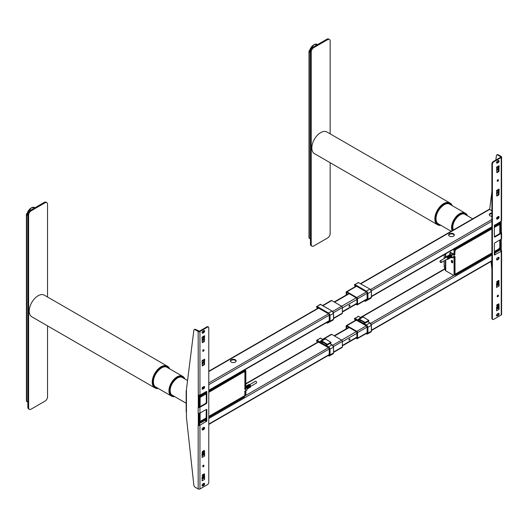 <?xml version="1.0" encoding="UTF-8"?>
<svg xmlns="http://www.w3.org/2000/svg" width="528" height="528" viewBox="0 0 528 528"><rect width="100%" height="100%" fill="white"/><g stroke="black" fill="none" stroke-linecap="round" stroke-linejoin="round"><path stroke-width="0.79" d="M450.813 257.545A1.485 0.858 -120 0 0 451.249 256.595A1.485 0.858 -120 0 0 450.49 255.196L450.153 255.367A1.518 0.878 -120 0 1 450.628 257.717A1.518 0.878 -120 0 1 450.245 257.776M449.526 258.298A1.518 0.878 60 0 0 449.737 258.232A1.518 0.878 60 0 0 449.262 255.889L448.892 256.1A1.518 0.878 -120 0 1 449.368 258.443A1.518 0.878 -120 0 1 449.15 258.509M448.265 259.03A1.518 0.878 60 0 0 448.47 258.964A1.518 0.878 60 0 0 447.995 256.615L447.652 256.839A1.485 0.858 60 0 1 448.417 258.463M447.863 259.241A1.518 0.878 -120 0 0 448.107 259.175A1.518 0.878 -120 0 0 447.632 256.826M445.942 257.446A1.518 0.878 60 0 1 446.259 256.733A1.518 0.878 60 0 1 447.018 256.806A1.518 0.878 60 0 1 448.008 258.146A1.518 0.878 60 0 1 447.777 259.36A1.518 0.878 60 0 1 447.018 259.288A1.518 0.878 60 0 1 447.005 259.281M448.351 258.872A1.518 0.878 -120 0 0 448.734 258.806A1.518 0.878 -120 0 0 449.011 258.423L449.381 258.205A1.518 0.878 60 0 1 449.104 258.595A1.518 0.878 60 0 1 448.899 258.667M449.783 258.146A1.518 0.878 -120 0 0 450.001 258.08A1.518 0.878 -120 0 0 450.278 257.69L450.641 257.479A1.518 0.878 60 0 1 450.364 257.869A1.518 0.878 60 0 1 450.16 257.935M450.523 255.156A1.518 0.878 60 0 1 450.998 257.506L451.513 257.202A1.518 0.878 -120 0 0 451.75 255.988A1.518 0.878 -120 0 0 450.754 254.648A1.518 0.878 -120 0 0 449.995 254.575L449.48 254.872A1.518 0.878 60 0 1 449.955 254.833L449.585 255.044A1.518 0.878 -120 0 0 449.11 255.083A1.518 0.878 -120 0 0 448.866 255.387M448.688 255.38A1.518 0.878 60 0 1 448.846 255.242A1.518 0.878 60 0 1 449.605 255.314A1.518 0.878 60 0 1 450.641 256.819L450.278 257.037A1.518 0.878 -120 0 0 449.242 255.526A1.518 0.878 -120 0 0 448.483 255.453A1.518 0.878 -120 0 0 448.232 255.75M447.427 256.113A1.518 0.878 60 0 1 447.586 255.968A1.518 0.878 60 0 1 448.345 256.04A1.518 0.878 60 0 1 449.381 257.552L449.011 257.763A1.518 0.878 -120 0 0 447.975 256.252A1.518 0.878 -120 0 0 447.216 256.179A1.518 0.878 -120 0 0 447.051 256.331M450.49 255.196L450.49 255.598A1.016 0.587 60 0 1 450.925 256.74M450.041 256.403A1.518 0.878 -120 0 0 450.523 256.964A1.551 0.898 60 0 1 449.684 255.367A1.518 0.878 -120 0 0 449.955 256.252L450.298 256.007L449.975 256.271M449.368 257.624A1.518 0.878 60 0 1 448.569 256.285L448.206 256.496M448.424 258.179L448.688 257.948A1.518 0.878 60 0 1 447.929 256.595M448.054 255.75A1.518 0.878 60 0 1 448.219 255.605A1.518 0.878 60 0 1 448.688 255.559L448.325 255.77A1.518 0.878 -120 0 0 447.85 255.816A1.518 0.878 -120 0 0 447.605 256.113M446.794 256.476A1.518 0.878 60 0 1 446.952 256.331A1.518 0.878 60 0 1 447.427 256.285L447.064 256.496A1.518 0.878 -120 0 0 446.589 256.542A1.518 0.878 -120 0 0 446.404 256.72M452.714 257.473L453.156 257.73L453.13 257.261L451.915 257.882L451.13 257.426L451.895 257.869L451.895 255.169L449.552 253.816L450.681 252.872L453.156 254.305L453.156 253.849L450.404 252.259L450.173 253.295L450.179 252.358M440.682 262.508A0.983 0.568 -120 0 0 441.17 262.561A0.983 0.568 -120 0 0 441.322 261.769A0.983 0.568 -120 0 0 440.682 260.905A0.983 0.568 -120 0 0 440.187 260.858A0.983 0.568 -120 0 0 440.035 261.644A0.983 0.568 -120 0 0 440.682 262.508M440.187 260.858L446.503 257.215A0.983 0.568 60 0 1 446.992 257.261A0.983 0.568 60 0 1 447.632 258.126A0.983 0.568 60 0 1 447.487 258.911L441.17 262.561M446.926 259.235A1.485 0.858 -120 0 0 446.992 259.274A1.485 0.858 -120 0 0 448.041 258.667A1.485 0.858 -120 0 0 446.992 256.852A1.485 0.858 -120 0 0 445.949 257.532M449.856 254.654A1.551 0.898 60 0 1 450.78 254.608A1.551 0.898 60 0 1 451.836 256.126A1.551 0.898 60 0 1 451.374 257.288M451.915 255.123L453.13 254.344L450.661 252.919L449.579 253.777L451.915 255.123M454.819 252.886L454.898 254.39M453.658 253.585L451.942 255.169L451.942 257.869L453.156 257.242L453.202 257.73L453.658 257.466M448.787 258.199A1.016 0.587 60 0 1 448.404 258.172M448.919 258.634A1.485 0.858 -120 0 0 449.328 258.199M447.407 256.344L447.407 256.337A1.485 0.858 -120 0 0 446.827 256.476M449.856 256.72A1.016 0.587 60 0 1 449.585 256.252M449.5 255.71A1.016 0.587 60 0 1 449.665 255.347M449.935 254.885L449.935 254.879A1.485 0.858 -120 0 0 449.354 255.017M450.173 255.387L450.173 255.38A1.485 0.858 60 0 1 450.945 257.004M449.546 258.271A1.485 0.858 -120 0 0 449.981 257.327A1.485 0.858 -120 0 0 449.229 255.928L449.229 256.324A1.016 0.587 60 0 1 449.658 257.479M449.143 256.364L449.176 255.908L448.912 256.113M448.351 257.981A0.983 0.568 -120 0 0 447.916 257.077L447.962 257.057A1.016 0.587 60 0 1 448.397 258.199M499.778 224.928L499.778 233.607L499.778 224.928A0.713 0.409 120 0 0 499.277 224.638L499.198 224.459M461.525 246.14L465.175 244.035M474.784 238.491L478.434 236.379M488.044 230.835L491.693 228.73M491.891 228.908L455.822 249.513M499.778 247.823L499.778 240.022L499.778 247.823A0.713 0.409 120 0 1 499.277 248.701L494.366 251.533L499.277 248.701M455.77 273.821L491.891 252.965L455.77 273.821M454.819 273.26L455.011 273.233A1.247 0.719 120 0 0 455.895 273.742M454.76 256.641L454.126 257.004L455.011 256.496L455.011 273.233M454.76 257.044L454.76 256.7M455.895 249.685A1.247 0.719 120 0 0 455.011 251.216L454.76 253.763M453.493 256.641L454.001 256.931L454.001 254.892L454.76 254.311L454.311 254.047M454.001 256.931L454.252 254.892L455.011 254.456M454.001 254.892L453.493 254.602M452.674 262.489A0.752 0.436 -120 0 1 452.588 262.482L452.588 261.109M500.115 222.367A1.069 0.62 60 0 1 500.729 223.582L499.97 224.017A1.069 0.62 -120 0 0 499.382 222.829M499.402 249.038A1.069 0.62 -120 0 0 499.752 249.005A1.069 0.62 -120 0 0 499.97 248.516L500.729 248.081L500.729 239.474M500.353 221.734L501.237 221.219L501.349 232.412L500.729 233.059L500.729 221.932M499.97 248.516L499.97 239.917M499.97 233.495L499.97 224.017M500.729 250.1L500.729 248.081A1.069 0.62 60 0 1 500.504 248.569L499.752 249.005M465.3 268.376A5.392 3.115 180 0 1 465.63 268.343A21.239 12.263 -60 0 1 461.069 270.976A5.392 3.115 180 0 1 461.129 270.785M478.559 260.72A5.392 3.115 180 0 1 478.889 260.687A21.239 12.263 -60 0 1 474.329 263.32A5.392 3.115 180 0 1 474.388 263.129M491.891 253.229A21.239 12.263 -60 0 1 487.588 255.664A5.392 3.115 180 0 1 487.648 255.473M454.819 274.25A1.069 0.62 0 0 0 455.704 274.072L461.069 270.976M455.704 274.072L455.704 274.949A1.069 0.62 180 0 1 454.252 274.982M494.366 251.75L499.085 249.025A1.069 0.62 180 0 1 499.085 249.902L499.085 249.025A1.069 0.62 0 0 0 499.402 248.609M455.704 274.949L491.891 254.054M494.366 252.628L499.085 249.902L499.085 249.025L499.085 249.902M478.889 260.687L487.588 255.664M465.63 268.343L474.329 263.32M454.403 248.794A1.069 0.62 0 0 0 455.704 248.701L455.704 249.579L461.069 246.477A21.239 12.263 -60 0 1 465.63 243.844L474.329 238.828A21.239 12.263 -60 0 1 478.889 236.188L487.588 231.172A21.239 12.263 -60 0 1 491.891 228.644M455.704 249.579A1.069 0.62 180 0 1 454.654 249.731M499.25 222.902A1.069 0.62 0 0 1 499.085 223.654L499.085 224.532L499.085 223.654A1.069 0.62 180 0 1 499.085 224.532L499.085 223.654L494.366 226.38M491.891 227.812L455.704 248.701M499.085 224.532L494.366 227.258M454.318 256.489L454.819 257.36L454.067 257.803L454.067 274.732L454.819 274.289A1.069 0.62 60 0 1 454.601 274.784L453.842 275.22A1.069 0.62 -120 0 0 454.067 274.732M454.621 256.78A0.713 0.409 -120 0 1 454.819 257.36L454.819 274.289M445.731 259.928L445.731 270.791L453.308 275.167A1.069 0.62 -120 0 0 453.842 275.22M445.731 270.791A1.247 0.719 180 0 1 445.394 270.435L444.2 266.455A1.247 0.719 180 0 1 444.167 266.303A1.247 0.719 180 0 1 444.2 266.158M454.001 249.031L454.067 249.064A1.069 0.62 60 0 1 454.819 250.378L454.819 253.513L454.067 253.948A0.713 0.409 60 0 1 453.559 254.245L454.318 253.803M454.819 250.378L454.067 250.813A1.069 0.62 -120 0 0 453.308 249.506L453.242 249.467M454.067 250.813L454.067 253.948L453.559 254.245M451.414 260.806C451.836 260.179 452.252 260.423 452.674 261.532L452.674 262.409C452.252 263.03 451.836 262.786 451.414 261.677L452.173 261.241L452.173 260.528L452.173 261.241L451.414 261.677L451.414 260.806L451.414 261.677A0.891 0.515 -120 0 0 452.041 262.772A0.891 0.515 -120 0 0 452.674 262.409L452.674 261.532A0.891 0.515 -120 0 0 452.041 260.436A0.891 0.515 -120 0 0 451.414 260.806L452.041 260.443L451.414 260.806L451.598 260.396M453.559 256.925A0.713 0.409 60 0 1 454.067 257.803L453.776 256.799M452.588 262.02L452.503 262.073A0.891 0.515 60 0 1 452.192 261.459M450.054 203.075A12.5 7.22 120 0 0 449.929 203.003A12.5 7.22 120 0 0 440.293 206.349A12.5 7.22 120 0 0 434.841 218.929A12.5 7.22 120 0 0 437.428 224.651A12.5 7.22 120 0 0 437.554 224.723M326.938 131.993A12.5 7.22 120 0 0 317.302 135.34A12.5 7.22 120 0 0 311.843 147.919A12.5 7.22 120 0 0 314.437 153.641L437.428 224.651A12.5 7.22 120 0 1 434.841 218.929A12.5 7.22 120 0 1 440.293 206.349A12.5 7.22 120 0 1 449.929 203.003L326.938 131.993M452.027 205.55A12.144 7.009 120 0 0 442.391 205.451A12.144 7.009 120 0 0 435.593 219.08A12.144 7.009 120 0 0 440.682 225.192M440.893 225.311A12.5 7.22 -60 0 1 437.679 224.803A12.5 7.22 -60 0 1 435.092 219.08A12.5 7.22 -60 0 1 440.55 206.494A12.5 7.22 -60 0 1 450.179 203.148A12.5 7.22 -60 0 1 452.232 205.669M450.371 204.6A11.411 6.587 120 0 0 449.764 204.164A11.411 6.587 120 0 0 444.121 204.692M439.712 224.631A11.59 6.692 -60 0 1 435.989 218.849A11.411 6.587 120 0 0 438.352 223.931A11.411 6.587 120 0 0 439.025 224.235M465.386 213.266A11.339 6.547 120 0 0 465.26 213.193A11.339 6.547 120 0 0 465.247 213.187A11.339 6.547 120 0 0 456.509 216.223A11.339 6.547 120 0 0 451.559 227.634A11.339 6.547 120 0 0 452.12 230.723M467.247 215.681A10.982 6.343 120 0 0 458.548 215.411A10.982 6.343 120 0 0 452.324 227.792A10.982 6.343 120 0 0 452.72 230.38M452.285 230.63A11.339 6.547 -60 0 1 451.823 227.792A11.339 6.547 -60 0 1 456.773 216.374A11.339 6.547 -60 0 1 465.511 213.338A11.339 6.547 -60 0 1 467.432 215.787M465.511 213.338L465.26 213.193A11.339 6.547 120 0 0 456.522 216.229A11.339 6.547 120 0 0 451.572 227.641A11.339 6.547 120 0 0 452.126 230.716M465.663 214.771A10.25 5.92 120 0 0 465.095 214.355A10.25 5.92 120 0 0 460.027 214.823M452.72 227.489A10.25 5.92 120 0 0 453.189 230.109M465.287 214.553A10.25 5.92 120 0 0 464.904 214.249M247.566 388.694A1.518 0.878 -120 0 0 247.777 388.621L247.513 388.78A1.518 0.878 60 0 0 247.038 386.43L246.695 386.654A1.485 0.858 60 0 1 247.46 388.278M248.028 388.324A1.518 0.878 -120 0 0 248.411 388.258A1.518 0.878 -120 0 0 247.936 385.915A1.485 0.858 60 0 1 247.916 385.862M248.655 387.955A1.518 0.878 -120 0 0 249.044 387.895L248.78 388.047A1.518 0.878 60 0 0 248.305 385.704L247.936 385.915M249.289 387.592A1.518 0.878 -120 0 0 249.671 387.532A1.518 0.878 -120 0 0 249.196 385.183L249.566 384.971A1.518 0.878 60 0 1 250.041 387.321A1.518 0.878 60 0 1 249.836 387.387M249.658 387.38A1.518 0.878 60 0 1 249.566 387.361L249.322 387.506A1.518 0.878 -120 0 1 249.044 387.895M250.12 387.202A1.518 0.878 -120 0 0 250.371 387.13A1.518 0.878 -120 0 0 250.602 385.915A1.518 0.878 -120 0 0 249.612 384.575A1.518 0.878 -120 0 0 248.853 384.503A1.518 0.878 -120 0 0 248.589 384.846M247.731 385.196A1.518 0.878 60 0 1 247.889 385.057A1.518 0.878 60 0 1 248.648 385.13A1.518 0.878 60 0 1 249.685 386.635L249.322 386.846A1.518 0.878 -120 0 0 248.285 385.341A1.518 0.878 -120 0 0 247.526 385.268A1.518 0.878 -120 0 0 247.276 385.565M246.47 385.928A1.518 0.878 60 0 1 246.629 385.783A1.518 0.878 60 0 1 247.388 385.856A1.518 0.878 60 0 1 248.424 387.367L248.054 387.578A1.518 0.878 -120 0 0 247.018 386.067A1.518 0.878 -120 0 0 246.259 385.994A1.518 0.878 -120 0 0 246.015 386.298M247.777 388.621A1.518 0.878 -120 0 0 248.054 388.238L248.424 388.021A1.518 0.878 60 0 1 248.147 388.41A1.518 0.878 60 0 1 247.942 388.476M249.381 387.427L249.685 387.295A1.518 0.878 60 0 1 249.407 387.684A1.518 0.878 60 0 1 249.203 387.75M248.299 385.348A1.485 0.858 60 0 1 249.322 386.826L249.315 386.826A1.518 0.878 -120 0 0 249.374 386.892M248.391 387.427A1.518 0.878 60 0 1 247.612 386.1L247.249 386.311M245.843 386.291A1.518 0.878 -120 0 1 246.107 386.311L246.47 386.1A1.518 0.878 60 0 0 245.995 386.146A1.518 0.878 60 0 0 245.843 386.278M246.649 385.928A1.518 0.878 -120 0 1 246.893 385.631A1.518 0.878 -120 0 1 247.368 385.585L247.731 385.374A1.518 0.878 60 0 0 247.262 385.42A1.518 0.878 60 0 0 247.097 385.565M247.909 385.202A1.518 0.878 -120 0 1 248.153 384.899A1.518 0.878 -120 0 1 248.629 384.859L248.998 384.648A1.518 0.878 60 0 0 248.523 384.688A1.518 0.878 60 0 0 248.365 384.833M248.662 387.083L248.662 386.806A1.016 0.587 -120 0 1 248.226 385.691A1.518 0.878 60 0 0 248.998 387.037L248.629 387.248M245.843 387.823L246.959 387.281L246.959 390.007L245.692 391.301M249.856 387.361A1.485 0.858 -120 0 0 250.292 386.41A1.485 0.858 -120 0 0 249.533 385.011L249.533 385.414A1.016 0.587 60 0 1 249.968 386.569M249.698 384.628L255.46 381.302A0.983 0.568 60 0 1 255.948 381.355A0.983 0.568 60 0 1 256.588 382.219A0.983 0.568 60 0 1 256.436 383.005L250.681 386.331M249.632 386.602A0.983 0.568 -120 0 0 249.652 386.608A0.983 0.568 -120 0 1 248.939 385.348M249.625 384.582A1.485 0.858 60 0 1 249.632 384.589A1.485 0.858 60 0 1 250.681 386.417M248.642 385.612A1.485 0.858 60 0 1 248.589 385.275M246.932 387.262L245.843 386.635M246.959 387.308L245.843 387.875A1.016 0.587 -120 0 1 245.843 387.842M247.335 388.813A1.485 0.858 -120 0 0 247.764 387.869A1.485 0.858 -120 0 0 247.005 386.47L247.005 386.872A1.016 0.587 60 0 1 247.447 387.981M247.955 385.928L247.955 385.922A1.485 0.858 60 0 1 248.728 387.552M200.633 421.12L206.303 417.846L200.633 421.12A0.713 0.409 120 0 1 200.132 420.829L199.94 420.849M243.89 396.145L208.778 416.414L243.89 396.145M206.303 393.789L200.633 397.063A0.713 0.409 120 0 0 200.132 397.934L199.94 397.96M243.943 371.837L208.778 392.357M208.778 392.066L211.867 390.284M221.476 384.734L225.126 382.628M234.736 377.078L238.385 374.972M244.952 388.938L245.659 388.826L244.9 389.261L244.9 372.524A1.247 0.719 120 0 0 244.015 372.016M244.952 391.334L245.659 390.865L245.659 388.826M245.619 390.951L245.711 388.753M244.015 396.073A1.247 0.719 120 0 0 244.9 394.541L244.9 391.307M198.68 422.71A1.069 0.62 -120 0 0 198.957 422.664A1.069 0.62 -120 0 0 199.181 422.176L199.94 421.74A1.069 0.62 60 0 1 199.716 422.228L198.957 422.664M199.327 396.026A1.069 0.62 60 0 1 199.94 397.241L199.181 397.676L199.181 407.095M199.181 413.345L199.181 422.176M199.94 397.241L199.94 406.718M199.584 423.43L199.056 423.733L199.94 425.264L198.304 425.337L199.94 425.264A1.247 0.719 180 0 1 198.304 425.337L198.304 413.2A1.247 0.719 0 0 0 199.94 413.134L199.94 421.74M198.68 396.218L199.069 395.993L198.68 396.218M199.181 397.676A1.069 0.62 -120 0 0 198.68 396.561M208.778 392A21.239 12.263 -60 0 1 212.322 390.093L221.021 385.07A21.239 12.263 -60 0 1 225.581 382.437L234.28 377.414A21.239 12.263 -60 0 1 238.841 374.781L244.207 371.686L244.207 370.808A1.069 0.62 0 0 0 244.517 370.372A1.069 0.62 0 0 0 244.372 370.055M244.517 370.372L244.517 371.25A1.069 0.62 180 0 1 244.207 371.686M199.518 395.954A1.069 0.62 0 0 0 200.825 395.855L200.825 396.733A1.069 0.62 180 0 1 199.888 396.904M244.207 370.808L208.778 391.261M206.303 392.693L200.825 395.855L200.825 396.733L199.307 396.733M206.303 393.565L200.825 396.733M211.992 414.625A5.392 3.115 180 0 1 212.322 414.586A21.239 12.263 -60 0 1 208.778 416.777M225.251 406.969A5.392 3.115 180 0 1 225.581 406.936A21.239 12.263 -60 0 1 221.021 409.57A5.392 3.115 180 0 1 221.08 409.372M238.511 399.313A5.392 3.115 180 0 1 238.841 399.28A21.239 12.263 -60 0 1 234.28 401.914A5.392 3.115 180 0 1 234.34 401.722M244.517 395.743L244.517 396.62A1.069 0.62 180 0 1 244.207 397.056L244.207 396.185A1.069 0.62 0 0 0 244.517 395.743A1.069 0.62 0 0 0 244.497 395.624M199.94 421.403A1.069 0.62 0 0 0 200.825 421.225L200.825 422.103L206.303 418.942M208.778 417.509L244.207 397.056M199.307 421.225L200.825 421.225L200.825 422.103A1.069 0.62 180 0 1 199.69 422.242M200.825 421.225L206.303 418.064M238.841 399.28L244.207 396.185M225.581 406.936L234.28 401.914M212.322 414.586L221.021 409.57M244.583 388.687L245.843 387.961L245.843 371.032L245.091 371.468A1.069 0.62 -120 0 0 244.504 370.28M244.952 388.714A0.713 0.409 60 0 0 245.091 388.397L245.091 371.468M244.411 370.108L245.091 369.719A1.069 0.62 60 0 1 245.843 371.032M244.517 395.901A1.069 0.62 -120 0 0 244.867 395.868A1.069 0.62 -120 0 0 245.091 395.38L245.091 392.245L245.843 391.809A0.713 0.409 -120 0 0 245.474 391.03M245.091 395.38L245.843 394.944A1.069 0.62 60 0 1 245.626 395.432L244.867 395.868M245.843 394.944L245.843 391.809L245.091 392.245L244.583 391.367M245.342 388.252A0.713 0.409 -120 0 0 245.843 387.961L245.342 388.252M244.9 391.677A0.713 0.409 60 0 1 245.091 392.245M200.178 396.911A6.428 3.709 -60 0 1 199.94 397.577M186.43 412.256L186.397 412.243A1.069 0.62 -60 0 1 186.173 411.748L186.173 391.043A1.069 0.62 -60 0 1 186.43 390.245M167.449 366.241A12.5 7.22 120 0 0 167.323 366.161A12.5 7.22 120 0 0 157.687 369.514A12.5 7.22 120 0 0 152.229 382.094A12.5 7.22 120 0 0 154.823 387.816A12.5 7.22 120 0 0 154.948 387.889M29.238 311.084A12.5 7.22 120 0 0 31.825 316.807L154.823 387.816A12.5 7.22 120 0 1 152.229 382.094A12.5 7.22 120 0 1 157.687 369.514A12.5 7.22 120 0 1 167.323 366.161L44.332 295.152A12.5 7.22 120 0 0 34.696 298.505A12.5 7.22 120 0 0 29.238 311.084M169.415 368.716A12.144 7.009 120 0 0 159.786 368.617A12.144 7.009 120 0 0 152.988 382.239A12.144 7.009 120 0 0 158.077 388.357M158.281 388.476A12.5 7.22 -60 0 1 155.074 387.961A12.5 7.22 -60 0 1 152.486 382.239A12.5 7.22 -60 0 1 157.945 369.659A12.5 7.22 -60 0 1 167.574 366.307A12.5 7.22 -60 0 1 169.627 368.834M157.106 387.796A11.59 6.692 -60 0 1 153.377 382.015A11.411 6.587 120 0 0 155.747 387.09A11.411 6.587 120 0 0 156.42 387.4M167.765 367.759A11.411 6.587 120 0 0 167.158 367.323A11.411 6.587 120 0 0 161.515 367.851M182.774 376.431A11.339 6.547 120 0 0 182.655 376.352A11.339 6.547 120 0 0 182.642 376.345A11.339 6.547 120 0 0 173.903 379.388A11.339 6.547 120 0 0 168.953 390.799A11.339 6.547 120 0 0 171.303 395.987A11.339 6.547 120 0 0 171.303 395.993A11.339 6.547 120 0 0 171.442 396.066M184.642 378.84A10.982 6.343 120 0 0 175.943 378.569A10.982 6.343 120 0 0 169.719 390.951A10.982 6.343 120 0 0 174.458 396.475M174.643 396.581A11.339 6.547 -60 0 1 171.567 396.139A11.339 6.547 -60 0 1 169.217 390.951A11.339 6.547 -60 0 1 174.167 379.54A11.339 6.547 -60 0 1 182.906 376.497A11.339 6.547 -60 0 1 184.826 378.946M182.906 376.497L182.655 376.352A11.339 6.547 120 0 0 173.917 379.394A11.339 6.547 120 0 0 168.967 390.806A11.339 6.547 120 0 0 171.31 395.993L155.146 386.661M173.534 395.941A10.428 6.019 -60 0 1 170.115 390.727A10.25 5.92 120 0 0 172.234 395.274A10.25 5.92 120 0 0 172.88 395.558M183.058 377.929A10.25 5.92 120 0 0 182.49 377.513A10.25 5.92 120 0 0 177.421 377.989M172.049 395.155A10.25 5.92 120 0 0 172.504 395.34M182.681 377.711A10.25 5.92 120 0 0 182.299 377.414M348.124 327.743A1.214 0.7 -60 0 1 348.407 327.089M346.672 326.377L346.672 328.581M348.368 327.07A1.789 1.03 120 0 0 348.038 327.796M356.38 337.814L357.027 337.9L356.776 331.921L346.922 326.231M355.879 338.111L356.776 338.626A1.069 0.62 -120 0 0 357.311 338.679A1.069 0.62 -120 0 0 357.529 338.191L357.529 332.647A1.069 0.62 -120 0 0 356.776 331.333L346.922 325.651A1.069 0.62 -120 0 0 346.388 325.598A1.069 0.62 -120 0 0 346.17 326.086L346.17 328.871M494.366 253.308L500.181 249.949A1.069 0.62 -120 0 0 499.613 249.051M449.46 236.122A2.858 1.65 180 0 1 448.622 234.953A2.858 1.65 180 0 1 450.391 233.429A2.858 1.65 180 0 1 453.499 233.792A2.858 1.65 180 0 1 454.337 234.953A2.858 1.65 180 0 1 452.575 236.478A2.858 1.65 180 0 1 449.46 236.122M448.668 235.25A2.858 1.65 180 0 1 450.628 233.963A2.858 1.65 180 0 1 453.499 234.373A2.858 1.65 180 0 1 454.291 235.25M491.891 213.048A2.858 1.65 0 0 0 489.284 214.685A2.858 1.65 0 0 0 490.123 215.853A2.858 1.65 0 0 0 491.891 216.328M489.331 214.982A2.858 1.65 180 0 1 491.891 213.629M348.124 293.918A1.214 0.7 -60 0 1 348.407 293.258M346.672 292.552L346.672 294.749M348.368 293.238A1.789 1.03 120 0 0 348.038 293.964M491.891 210.751L489.614 209.438A1.069 0.62 -120 0 0 489.08 209.385L360.505 283.622M355.879 304.28L356.776 304.801A1.069 0.62 -120 0 0 357.311 304.854A1.069 0.62 -120 0 0 357.529 304.359L357.529 298.822A1.069 0.62 -120 0 0 356.776 297.508L346.922 291.819A1.069 0.62 -120 0 0 346.388 291.766A1.069 0.62 -120 0 0 346.17 292.261L346.17 295.046M356.38 303.989L357.027 304.069L356.776 298.089L346.922 292.406M494.901 225.291L494.366 225.601M494.366 225.727L500.003 222.466A1.069 0.62 -120 0 0 500.174 222.255M231.257 359.766A2.858 1.65 0 0 0 230.419 360.934A2.858 1.65 0 0 0 232.181 362.459A2.858 1.65 0 0 0 235.297 362.102A2.858 1.65 0 0 0 236.135 360.934A2.858 1.65 0 0 0 234.373 359.41A2.858 1.65 0 0 0 231.257 359.766M236.089 361.225A2.858 1.65 0 0 0 234.128 359.944A2.858 1.65 0 0 0 231.257 360.353A2.858 1.65 0 0 0 230.465 361.225M322.621 305.494L331.234 300.518A1.069 0.62 60 0 1 331.769 300.571L341.623 306.253A1.069 0.62 60 0 1 342.382 307.567L342.382 313.111A1.069 0.62 60 0 1 342.157 313.599L333.577 318.556M199.643 395.762A1.069 0.62 60 0 1 199.465 395.98A1.069 0.62 60 0 1 198.931 395.927L198.68 395.782M206.303 391.67L205.748 392.238M198.68 423.905A2.858 1.65 180 0 1 199.056 423.958M199.492 423.482A2.858 1.65 0 0 0 198.68 423.324M322.621 339.319L331.234 334.343A1.069 0.62 60 0 1 331.769 334.396L341.623 340.085A1.069 0.62 60 0 1 342.382 341.398L342.382 346.936A1.069 0.62 60 0 1 342.157 347.431L333.577 352.381M199.313 424.585L199.181 425.06M205.451 420.592L205.669 419.984M198.68 422.902L199.643 423.463L205.88 419.859L206.177 420.473L205.742 421.014M199.096 422.585A1.069 0.62 60 0 1 199.643 423.463M349.45 305.059A0.752 0.436 120 0 0 349.45 306.286A0.752 0.436 120 0 0 349.45 305.059M349.477 305.045A0.752 0.436 -60 0 1 348.922 306.009M349.45 338.89A0.752 0.436 120 0 0 349.45 340.111A0.752 0.436 120 0 0 349.45 338.89M349.477 338.877A0.752 0.436 -60 0 1 348.922 339.834M499.085 257.921A1.247 0.719 120 0 0 498.828 257.347A1.247 0.719 120 0 0 498.201 257.413L497.449 257.849A1.247 0.719 120 0 0 496.564 259.38A1.247 0.719 120 0 0 497.449 259.888L498.201 259.453A1.247 0.719 120 0 0 499.085 257.921M498.524 257.294A1.247 0.719 -60 0 1 498.584 257.631A1.247 0.719 -60 0 1 497.699 259.162L496.94 259.598L497.449 259.888L496.822 259.954M499.085 217.094A1.247 0.719 120 0 0 498.828 216.52A1.247 0.719 120 0 0 498.201 216.586L497.449 217.021A1.247 0.719 120 0 0 496.564 218.552A1.247 0.719 120 0 0 497.449 219.061L498.201 218.625A1.247 0.719 120 0 0 499.085 217.094M498.524 216.467A1.247 0.719 -60 0 1 498.584 216.803A1.247 0.719 -60 0 1 497.699 218.335L498.201 218.625L496.822 219.127M497.191 296.34A0.891 0.515 120 0 0 497.376 296.749A0.891 0.515 120 0 0 498.069 296.512A0.891 0.515 120 0 0 498.458 295.614A0.891 0.515 120 0 0 498.274 295.205A0.891 0.515 120 0 0 497.581 295.442A0.891 0.515 120 0 0 497.191 296.34M497.204 296.472A0.891 0.515 120 0 0 497.95 295.324A0.891 0.515 120 0 0 497.937 295.192M497.191 180.86A0.891 0.515 120 0 0 497.376 181.269A0.891 0.515 120 0 0 498.069 181.031A0.891 0.515 120 0 0 498.458 180.134A0.891 0.515 120 0 0 498.274 179.725A0.891 0.515 120 0 0 497.581 179.962A0.891 0.515 120 0 0 497.191 180.86M497.204 180.985A0.891 0.515 120 0 0 497.95 179.837A0.891 0.515 120 0 0 497.937 179.711M499.085 313.916A1.247 0.719 120 0 0 498.828 313.342A1.247 0.719 120 0 0 498.201 313.401L497.449 313.843A1.247 0.719 120 0 0 496.564 315.368A1.247 0.719 120 0 0 497.449 315.883L498.201 315.447A1.247 0.719 120 0 0 499.085 313.916M497.699 315.15L498.201 315.447L497.699 315.15L496.94 315.592L497.449 315.883L496.624 315.704A1.247 0.719 120 0 0 496.94 315.592L497.699 315.15A1.247 0.719 120 0 0 498.584 313.619A1.247 0.719 120 0 0 498.524 313.289M499.085 161.099A1.247 0.719 120 0 0 498.828 160.532A1.247 0.719 120 0 0 498.201 160.591L497.449 161.027A1.247 0.719 120 0 0 496.564 162.558A1.247 0.719 120 0 0 497.449 163.073L498.201 162.631A1.247 0.719 120 0 0 499.085 161.099M496.696 162.881A1.247 0.719 120 0 1 496.624 162.895L497.699 162.34L498.201 162.631L497.449 163.073L496.94 162.776L497.699 162.34A1.247 0.719 120 0 0 498.584 160.809A1.247 0.719 120 0 0 498.524 160.479M496.61 169.633L497.653 169.033L497.541 169.937L496.637 170.716L497.541 169.937L497.719 166.828L497.66 168.94L496.61 169.547M496.564 287.47L499.085 286.011L499.085 285.278L499.085 286.011A1.082 0.627 -120 0 0 498.742 285.074L499.085 285.278L498.868 280.394L496.96 281.411L496.564 287.47A1.082 0.627 -120 0 0 496.564 287.456L496.65 283.477M499.085 285.278L498.577 284.889L498.498 281.827L499 282.117L498.498 281.827L498.445 280.553L498.498 281.827M496.511 284.447L497.732 283.991L497.409 281.153M496.709 281.853L497.66 281.299L497.798 284.183L497.396 284.302A1.069 0.62 -120 0 0 497.581 284.612M497.871 284.915L497.231 283.701L497.396 284.302L498.452 284.777L497.95 284.394L496.445 285.325M497.092 285.364L496.465 284.137M496.584 285.859L498.577 284.889A1.082 0.627 -120 0 0 498.571 284.876L499.085 286.011M496.564 310.801L499.085 309.342L498.742 308.411L499.085 309.342A1.082 0.627 -120 0 0 498.742 308.405L498.498 305.158L499 305.448L498.94 303.871L496.96 304.742L496.564 310.801A1.082 0.627 -120 0 0 496.564 310.787L496.564 310.061M498.498 305.158L498.445 303.877M499.085 308.609L499 305.448M497.871 308.24L497.396 307.626L497.798 307.514L497.396 307.626L497.231 307.025L497.396 307.626A1.069 0.62 -120 0 0 497.581 307.936M497.092 308.695L496.465 307.468M497.653 304.537L496.723 305.078M496.511 307.778L497.732 307.322L497.581 304.583M496.709 305.184L497.66 304.63L497.732 307.322L498.452 308.108L497.95 307.725L496.445 308.649M496.584 309.19L498.577 308.22A1.082 0.627 -120 0 0 498.571 308.207L499.085 309.342M500.353 249.784A1.247 0.719 60 0 1 501.237 251.315A1.247 0.719 -0 0 0 501.6 250.807A1.247 0.719 -0 0 0 501.349 250.371L501.237 251.315L500.161 249.889M494.366 253.856L495.224 254.786A1.247 0.719 -120 0 0 494.393 253.288M494.716 254.496L494.366 254.701M501.349 232.412A1.247 0.719 180 0 1 501.6 232.841L501.6 238.676A1.247 0.719 180 0 1 501.237 239.184L494.868 242.86A0.713 0.409 -60 0 0 494.366 243.731L494.366 254.991L501.237 251.315L501.237 315.005A1.247 0.719 180 0 0 501.6 314.497L501.6 250.807M500.834 232.709L501.237 232.188M501.237 250.147L501.237 233.35L494.868 237.026A0.713 0.409 -60 0 1 494.366 236.735L500.729 233.059M501.6 157.021A1.247 0.719 0 0 1 501.237 157.529L501.237 221.219A1.247 0.719 0 0 0 501.6 220.711L501.6 157.021A1.247 0.719 0 0 0 501.237 156.512L498.168 154.744L497.666 155.034A1.789 1.03 -120 0 0 496.775 154.942A1.789 1.03 -120 0 0 496.412 155.575L495.851 160.05M501.237 157.529L493.66 161.905A1.789 1.03 120 0 0 492.393 164.089L492.393 318.655A1.789 1.03 120 0 0 492.763 319.466A1.789 1.03 120 0 0 493.66 319.381L501.237 315.005M492.763 319.466L492.261 319.176A1.789 1.03 -60 0 1 491.891 318.358L492.393 318.655M492.393 164.089L491.891 163.799L491.891 318.358M491.891 163.799A1.789 1.03 -60 0 1 493.152 161.614L493.66 161.905M500.729 157.238L500.729 156.803L500.729 157.238L493.152 161.614M500.729 156.803L497.666 155.034M496.775 154.942L497.277 154.651A1.789 1.03 60 0 1 498.168 154.744M491.891 191.71L489.667 209.471M491.047 261.466L491.891 269.161M501.6 232.841A1.247 0.719 180 0 1 501.237 233.35M494.366 236.735L494.868 237.026L494.366 236.735L494.868 237.026L494.366 236.735L494.366 225.476L501.237 221.219A1.247 0.719 60 0 1 500.973 221.793L494.967 225.265A1.247 0.719 -120 0 0 495.224 224.69M494.426 225.245A1.247 0.719 -120 0 0 494.967 225.265M496.564 167.864L496.564 167.132A1.082 0.627 60 0 1 496.564 167.145L496.96 172.735L498.94 171.31L499.085 165.673A1.082 0.627 60 0 1 498.861 166.168A1.082 0.627 60 0 1 498.742 166.214M496.696 172.3L498.188 171.442L498.689 171.732L498.188 171.442L498.498 169.376L499 169.666M498.94 171.31L498.439 171.019L498.94 171.31L498.689 171.732M498.498 169.376L498.577 166.333M498.439 194.35L498.498 192.7L498.439 194.35L498.94 194.641L498.439 194.35L496.696 195.631L498.94 194.641L499.085 189.004A1.082 0.627 60 0 1 498.861 189.499A1.082 0.627 60 0 1 498.742 189.539M496.65 194.357L496.564 190.463A1.082 0.627 60 0 1 496.564 190.476L496.709 195.928L498.689 195.063L496.96 196.06M498.498 192.7L499 192.997L498.498 192.7L498.577 189.664M496.61 192.878L497.66 192.271L497.719 190.159L497.66 192.271M496.624 193.413L497.264 193.684L497.587 192.311M496.637 194.047L497.264 193.684L496.769 193.327L497.046 192.918L497.548 193.268L497.046 192.918L496.769 193.327M496.696 259.697A1.247 0.719 -60 0 1 496.624 259.717L497.699 259.162L498.201 259.453L497.449 259.888C496.399 259.816 496.399 259.136 497.449 257.849L498.201 257.413M496.696 218.876A1.247 0.719 -60 0 1 496.624 218.889L497.449 219.061C496.399 218.988 496.399 218.308 497.449 217.021L498.201 216.586M497.699 218.335L496.94 218.77L497.699 218.335L498.201 218.625M498.577 166.208L499.085 165.673L499.085 166.406M498.577 189.539L499.085 189.004L499.085 189.737M202.462 388.786L203.221 388.344L202.462 388.786L202.97 389.077L203.729 388.641A1.247 0.719 120 0 0 204.613 387.11A1.247 0.719 120 0 0 203.729 386.595L202.97 387.037A1.247 0.719 120 0 0 202.085 388.568A1.247 0.719 120 0 0 202.343 389.136A1.247 0.719 120 0 0 202.97 389.077L202.462 388.786A1.247 0.719 -60 0 1 202.145 388.898M202.97 427.865L203.729 427.423C204.778 427.502 204.778 428.182 203.729 429.469L203.221 429.172L202.462 429.614L202.97 429.904L203.729 429.469A1.247 0.719 120 0 0 204.613 427.937A1.247 0.719 120 0 0 203.729 427.423L202.97 427.865A1.247 0.719 120 0 0 202.085 429.396A1.247 0.719 120 0 0 202.343 429.964A1.247 0.719 120 0 0 202.97 429.904L202.462 429.614A1.247 0.719 -60 0 1 202.145 429.726M203.98 350.143A0.891 0.515 120 0 0 203.795 349.734A0.891 0.515 120 0 0 203.108 349.978A0.891 0.515 120 0 0 202.719 350.876A0.891 0.515 120 0 0 202.904 351.285A0.891 0.515 120 0 0 203.59 351.041A0.891 0.515 120 0 0 203.98 350.143M202.726 351.001A0.891 0.515 120 0 0 203.478 349.853A0.891 0.515 120 0 0 203.465 349.727M203.98 465.63A0.891 0.515 120 0 0 203.795 465.221A0.891 0.515 120 0 0 203.108 465.458A0.891 0.515 120 0 0 202.719 466.356A0.891 0.515 120 0 0 202.904 466.765A0.891 0.515 120 0 0 203.59 466.528A0.891 0.515 120 0 0 203.98 465.63M202.726 466.481A0.891 0.515 120 0 0 203.478 465.333A0.891 0.515 120 0 0 203.465 465.208M202.145 332.911A1.247 0.719 120 0 0 202.462 332.792L202.97 333.082L203.729 332.647A1.247 0.719 120 0 0 204.613 331.115A1.247 0.719 120 0 0 203.729 330.607L202.97 331.043A1.247 0.719 120 0 0 202.085 332.574A1.247 0.719 120 0 0 202.343 333.148A1.247 0.719 120 0 0 202.97 333.082L202.462 332.792L203.221 332.356L203.729 332.647L202.97 333.082M202.145 485.72A1.247 0.719 120 0 0 202.462 485.602L202.97 485.892L203.729 485.456A1.247 0.719 120 0 0 204.613 483.925A1.247 0.719 120 0 0 203.729 483.417L202.97 483.853A1.247 0.719 120 0 0 202.085 485.384A1.247 0.719 120 0 0 202.343 485.958A1.247 0.719 120 0 0 202.97 485.892L202.462 485.602L203.221 485.166L203.729 485.456L202.97 485.892M202.792 340.362L202.165 340.725L203.069 339.953L203.24 336.844M202.217 365.647L203.96 364.36L204.468 364.65L204.613 359.014A1.082 0.627 60 0 1 204.389 359.509A1.082 0.627 60 0 1 204.263 359.555M203.96 364.36L204.019 362.716L204.527 363.007M203.98 359.522L202.085 360.472L202.231 365.944L204.468 364.65M202.607 362.617L202.29 363.343L202.792 363.693L203.188 362.287L202.132 362.894M203.188 362.287L203.24 360.175M203.069 363.284L202.567 362.934L202.29 363.343L202.792 363.693L202.165 364.056M202.085 337.88L202.231 342.613L204.217 341.748L204.613 335.683A1.082 0.627 60 0 1 204.389 336.184A1.082 0.627 60 0 1 204.263 336.224M202.217 342.316L203.709 341.458L204.217 341.748L203.709 341.458L204.019 339.385L204.527 339.676M204.468 341.326L203.96 341.029L204.468 341.326L204.217 341.748M204.613 336.422L204.613 335.683L202.085 337.141A1.082 0.627 60 0 1 202.085 337.161M204.019 339.385L204.098 336.349M199.056 395.683A1.247 0.719 -120 0 0 199.683 395.743A1.247 0.719 -120 0 0 199.94 395.168A1.247 0.719 180 0 1 198.304 395.241L199.94 395.168L199.056 395.38M206.303 391.499L206.303 402.461L206.811 402.752L206.811 391.499L205.953 391.703A1.247 0.719 60 0 1 205.689 392.271L199.683 395.743M198.172 413.279L198.172 407.154L199.432 407.009L205.801 403.339L206.303 402.461L206.811 402.752A0.713 0.409 -60 0 1 206.303 403.63L205.801 403.339L206.303 403.63L199.94 407.306A1.247 0.719 0 0 1 198.304 407.372L198.172 331.478A1.247 0.719 0 0 0 199.94 331.478L207.517 327.109L207.009 326.812L199.432 331.188L195.611 329.419L195.109 329.71A1.789 1.03 -120 0 0 194.218 329.624A1.789 1.03 -120 0 0 193.855 330.251L186.43 389.585L186.43 417.292L193.855 485.206A1.789 1.03 -120 0 0 195.109 487.186L198.172 488.954L198.172 425.119L198.68 424.829L198.68 413.312M198.68 406.864L198.68 395.347M207.517 327.109A1.789 1.03 120 0 1 208.408 327.017A1.789 1.03 120 0 1 208.778 327.835L208.778 482.394A1.789 1.03 120 0 1 207.517 484.585L199.94 488.954A1.247 0.719 180 0 1 198.172 488.954M207.009 326.812A1.789 1.03 -60 0 1 207.907 326.726L208.408 327.017M198.68 424.829L198.304 425.337L198.68 424.829L199.432 424.974L199.056 423.733A1.247 0.719 -120 0 1 199.94 425.264L199.432 424.974M194.218 329.624L194.72 329.333A1.789 1.03 60 0 1 195.611 329.419M195.109 329.71L198.172 331.478M199.94 407.306L199.94 413.134L206.303 409.464A0.713 0.409 -60 0 1 206.811 409.754L206.811 421.007L199.94 425.264L199.94 488.954M206.811 421.007L206.303 420.717L206.811 421.007L206.554 421.45L206.052 421.153L206.303 409.464L206.811 409.754M205.121 420.301A1.247 0.719 60 0 1 205.953 421.799M205.854 421.271L206.554 421.45M202.085 480.817L204.613 479.358L204.27 478.421L204.613 479.358A1.082 0.627 -120 0 0 204.263 478.414L204.092 478.223A1.082 0.627 -120 0 0 204.092 478.223L204.019 475.174L204.527 475.464L204.468 473.887L202.481 474.751L202.085 480.817A1.082 0.627 -120 0 0 202.085 480.803L202.085 480.077M204.019 475.174L203.973 473.893M204.613 478.619L204.527 475.464M202.613 478.705L201.986 477.484M202.033 477.787L202.554 478.328L201.973 478.665M204.092 478.223L203.26 477.332L203.188 474.646L202.231 475.193M203.188 474.646L202.244 475.088M203.973 450.562L204.263 455.09A1.082 0.627 -120 0 1 204.613 456.027L204.092 454.892A1.082 0.627 -120 0 0 204.092 454.892L204.019 451.843L204.527 452.133L204.468 450.556L202.481 451.42L202.085 457.486A1.082 0.627 -120 0 0 202.085 457.472L202.085 456.746M204.105 454.905L203.26 454.001L203.188 451.315L202.231 451.862M202.033 454.456L203.26 454.001M202.752 453.71L203.28 454.522M202.112 455.869L203.98 454.793L203.485 454.403L201.973 455.334M203.999 387.354A1.247 0.719 -60 0 1 203.471 388.166M203.999 428.182A1.247 0.719 -60 0 1 203.471 428.993M203.471 332.171A1.247 0.719 120 0 0 203.999 331.366M203.471 484.981A1.247 0.719 120 0 0 203.999 484.176M205.986 403.187A0.713 0.409 120 0 0 206.27 402.699M204.019 362.716L204.098 359.674M204.613 455.288L204.527 452.133L204.613 455.288L204.27 455.09L204.613 455.288M202.613 455.374L201.986 454.153M310.075 238.762L309.322 238.326A1.069 0.62 180 0 1 309.005 237.89L309.005 51.249A1.069 0.62 0 0 0 309.322 51.685L309.322 238.326M310.794 49.962L310.075 50.371A1.069 0.62 -120 0 0 309.54 50.318A1.069 0.62 -120 0 0 309.322 50.813L309.824 51.104L310.075 50.371L310.576 50.662M310.457 52.345L309.322 51.685M309.322 50.813A1.069 0.62 0 0 0 309.005 51.249M310.457 51.757L309.824 51.104M330.158 162.723L330.158 233.587A3.571 2.059 -60 0 1 327.631 237.963L313.738 245.982A3.571 2.059 -60 0 1 311.956 246.16L311.197 245.718A3.571 2.059 -60 0 1 310.457 244.088L310.457 51.612A3.571 2.059 -60 0 1 312.979 47.236L326.872 39.217A3.571 2.059 -60 0 1 328.66 39.046L329.413 39.481A3.571 2.059 -60 0 1 330.158 41.118L330.158 133.855M311.956 246.16A3.571 2.059 -60 0 1 311.216 244.523L311.216 52.054A3.571 2.059 -60 0 1 313.738 47.678L327.631 39.659A3.571 2.059 -60 0 1 329.413 39.481M28.4 212.632L26.935 213.484A1.069 0.62 -120 0 1 27.469 213.536L27.971 213.82M26.935 213.484A1.069 0.62 -120 0 0 26.717 213.972L27.878 214.348M27.852 215.503L26.717 214.85L26.717 401.485L27.469 401.927A1.069 0.62 -120 0 1 27.469 401.92M27.852 214.922L27.218 214.553L27.218 215.14M26.717 401.485A1.069 0.62 180 0 1 26.4 401.049L26.4 214.408A1.069 0.62 0 0 0 26.717 214.85L26.717 213.972A1.069 0.62 0 0 0 26.4 214.408M47.546 325.882L47.546 396.746A3.571 2.059 -60 0 1 45.025 401.122L31.132 409.141A3.571 2.059 -60 0 1 29.35 409.319L28.591 408.883A3.571 2.059 -60 0 1 27.852 407.246L27.852 214.777A3.571 2.059 -60 0 1 30.373 210.401L44.266 202.382A3.571 2.059 -60 0 1 46.055 202.204L46.807 202.64A3.571 2.059 -60 0 1 47.546 204.277L47.546 297.013M29.35 409.319A3.571 2.059 -60 0 1 28.611 407.682L28.611 215.213A3.571 2.059 -60 0 1 31.132 210.837L45.025 202.818A3.571 2.059 -60 0 1 46.807 202.64M367.145 293.297L367.151 298.98A1.287 0.739 60 0 1 366.425 299.587A1.287 0.739 60 0 0 367.151 298.98A1.109 0.64 60 0 1 366.927 299.343A1.109 0.64 60 0 1 366.769 299.389M365.072 300.373L365.376 301.297L367.138 300.274M365.977 299.845L366.247 300.003A1.894 1.096 -120 0 0 367.58 299.356A42.26 24.4 -120 0 0 367.58 293.555A1.894 1.096 -120 0 0 366.247 291.37A1.894 1.096 60 0 1 367.58 293.555L367.831 293.542A42.438 24.499 60 0 1 367.831 299.369A2.072 1.195 60 0 1 367.409 300.175A2.072 1.195 60 0 1 366.373 300.076L366.373 300.076M367.58 299.356L371.422 297.257L370.94 298.135A2.072 1.195 -120 0 0 371.369 297.323A42.438 24.499 -120 0 0 371.369 291.502A2.072 1.195 -120 0 0 369.904 289.106L370.036 289.179A1.894 1.096 60 0 1 371.369 291.37L370.036 289.179M354.493 284.731L354.875 284.513L366.373 291.152A2.072 1.195 60 0 1 367.831 293.542L371.422 291.43L371.375 297.178M367.58 293.555L367.831 293.542A2.072 1.195 60 0 0 366.373 291.152L354.875 284.513L354.526 285.041L354.75 284.731L366.247 291.37L354.75 284.731L358.03 282.691M356.426 286.196L356.426 286.196A1.069 0.62 -120 0 0 355.892 286.143A1.069 0.62 -120 0 0 355.707 286.387M365.072 301.211L364.274 300.828M355.139 286.717L354.512 285.001M355.423 286.552A1.247 0.719 60 0 1 356.301 286.123L366.247 291.865A1.287 0.739 60 0 1 367.151 293.443L367.151 298.98L367.099 293.37M365.072 322.641L359.476 319.249A1.426 0.825 -120 0 0 358.439 319.816A1.426 0.825 60 0 1 359.476 319.249L365.198 322.423L365.376 323.017L368.907 320.978L368.828 320.371L368.907 320.978L368.735 320.384L365.198 322.423L365.376 323.017L365.072 322.641L365.363 323.024L364.637 323.209L365.158 322.938M365.924 333.703L366.373 333.901A2.072 1.195 -120 0 0 367.409 334.006A2.072 1.195 -120 0 0 367.831 333.194A2.072 1.195 60 0 1 367.409 334.006A2.072 1.195 60 0 1 366.373 333.901L366.247 333.828A1.894 1.096 -120 0 0 367.58 333.181A42.26 24.4 -120 0 0 367.58 327.386A1.894 1.096 -120 0 0 366.247 325.195L359.449 321.275A1.069 0.62 60 0 1 358.697 319.955A1.069 0.62 60 0 1 359.469 319.539L363.759 322.139A1.069 0.62 60 0 1 364.439 323.044L365.369 323.024M371.375 331.003L370.94 331.967A2.072 1.195 -120 0 0 371.369 331.155L367.831 333.194A42.438 24.499 60 0 0 367.831 327.373L367.58 327.386M367.765 321.638L369.996 322.931L371.369 325.327A2.072 1.195 -120 0 0 369.904 322.938L370.036 323.011A1.894 1.096 60 0 1 371.369 325.195L371.369 331.155A42.438 24.499 -120 0 0 371.369 325.327L367.831 327.373A2.072 1.195 60 0 0 366.373 324.977L359.449 321.275A1.069 0.62 60 0 1 358.69 319.961A1.069 0.62 60 0 1 359.469 319.539L363.759 322.139A1.069 0.62 60 0 1 364.439 323.044L364.637 323.209M367.712 321.671L369.904 322.938L366.373 324.977L359.575 321.057A0.891 0.515 60 0 1 358.948 319.961A0.891 0.515 60 0 1 359.132 319.552A0.891 0.515 -120 0 0 358.994 320.272A0.891 0.515 -120 0 0 359.575 321.057L366.247 325.195M355.707 320.219A1.069 0.62 60 0 1 355.892 319.975A1.069 0.62 60 0 1 356.301 319.968A1.247 0.719 60 0 0 355.423 320.384A1.247 0.719 60 0 1 356.301 319.955L366.247 325.69A1.287 0.739 60 0 1 367.151 327.268L367.145 327.129M366.247 325.69L356.301 319.955L366.247 325.69A1.287 0.739 60 0 1 367.151 327.268L367.151 332.812A1.287 0.739 60 0 1 366.425 333.419A1.287 0.739 60 0 0 367.151 332.812A1.109 0.64 60 0 1 366.927 333.168A1.109 0.64 60 0 1 366.769 333.221M371.422 331.082L371.369 331.155A2.072 1.195 -120 0 1 370.94 331.967L367.409 334.006L366.247 333.828A1.894 1.096 -120 0 0 367.58 333.181M355.139 320.542L354.75 318.562L357.68 320.252A1.069 0.62 60 0 0 358.439 319.816L358.439 319.816A1.069 0.62 60 0 1 357.68 320.252L354.75 318.562L355.172 320.529L354.512 318.826M361.977 317.632A1.61 0.931 60 0 1 362.307 316.892L363.231 316.985L368.735 320.384L363.139 316.991A1.61 0.931 -120 0 0 362.307 316.892A1.61 0.931 60 0 1 363.139 316.991L368.742 320.377M354.493 318.562L354.875 318.338L357.812 320.034A0.891 0.515 -120 0 0 358.255 320.08L358.439 319.671A1.61 0.931 60 0 1 358.776 318.938A1.61 0.931 60 0 1 359.608 319.031L359.476 319.249M360.875 317.724L358.406 316.298L358.03 316.516M360.928 317.691L358.406 316.298L354.75 318.562L358.538 316.371M324.093 339.504A1.61 0.931 60 0 1 324.43 338.765A1.61 0.931 60 0 1 325.261 338.864A1.61 0.931 -120 0 0 324.43 338.765L320.892 340.804A1.61 0.931 60 0 0 320.555 341.543L320.555 341.689A1.069 0.62 60 0 1 319.803 342.124L319.928 341.906A0.891 0.515 -120 0 0 320.371 341.953A0.891 0.515 -120 0 0 320.549 341.682A1.426 0.825 60 0 1 321.592 341.121L327.32 344.296L327.492 344.89L321.592 341.121A1.426 0.825 -120 0 0 320.555 341.689L320.555 341.543A1.61 0.931 60 0 1 320.892 340.804A1.61 0.931 60 0 1 321.724 340.903L327.32 344.296L327.565 344.725L326.971 345.16M331.102 342.54L330.851 342.25L331.023 342.85L326.753 345.081L327.32 344.296L321.724 340.903A1.61 0.931 60 0 0 320.892 340.804L320.371 341.953M321.71 341.484L325.882 344.012A1.069 0.62 60 0 1 326.555 344.916L326.964 345.167L331.023 342.85M333.498 352.876L333.485 353.027A42.438 24.499 -120 0 0 333.485 347.2A42.26 24.4 60 0 1 333.59 350.104M332.152 344.883A1.894 1.096 60 0 1 333.485 347.068L333.485 347.2A2.072 1.195 -120 0 0 332.026 344.81L329.828 343.543L332.026 344.81L328.363 347.068L321.565 343.147A1.069 0.62 60 0 1 320.813 341.821A1.069 0.62 60 0 1 321.585 341.405A1.069 0.62 -120 0 0 320.813 341.821A1.069 0.62 -120 0 0 321.565 343.147L321.565 343.147M322.872 342.25L321.697 342.929A0.891 0.515 -120 0 1 321.11 342.144A0.891 0.515 -120 0 1 321.248 341.425L321.585 341.405A0.891 0.515 -120 0 0 321.248 341.425A0.891 0.515 -120 0 0 321.11 342.144A0.891 0.515 -120 0 0 321.697 342.929L328.489 346.85A2.072 1.195 60 0 1 329.947 349.239A42.438 24.499 60 0 1 329.947 355.067A2.072 1.195 60 0 1 329.525 355.879A2.072 1.195 60 0 1 328.489 355.773L328.363 355.7A1.894 1.096 -120 0 0 329.696 355.054A42.26 24.4 -120 0 0 329.696 349.252A1.894 1.096 -120 0 0 328.363 347.068M329.881 343.51L332.112 344.797L333.538 347.127L333.538 352.955L333.062 353.833A2.072 1.195 -120 0 0 333.485 353.027L329.696 355.054M317.823 342.091A1.069 0.62 60 0 1 318.008 341.847L328.363 347.563L318.417 341.827A1.247 0.719 60 0 0 317.539 342.256A1.247 0.719 60 0 1 318.417 341.827L328.363 347.563A1.287 0.739 60 0 1 329.274 349.14L329.221 354.605L329.261 349.001M328.363 347.563L328.363 347.563A1.287 0.739 60 0 1 329.274 349.14L329.274 354.677A1.287 0.739 60 0 1 328.541 355.291A1.287 0.739 60 0 0 329.274 354.677A1.109 0.64 60 0 1 329.043 355.04A1.109 0.64 60 0 1 328.885 355.093M328.093 355.549L329.525 355.879L333.062 353.833A2.072 1.195 -120 0 0 333.485 353.027L333.538 352.955M316.609 340.428L317.288 342.395L316.628 340.699M319.803 342.124L316.991 340.21L319.928 341.906L320.509 341.57M320.654 338.243L322.991 339.596L320.258 338.144L316.866 340.428M330.977 342.322L325.261 338.864L330.858 342.25L327.32 344.296M329.261 315.17L329.274 320.852A1.287 0.739 60 0 1 328.541 321.46A1.287 0.739 60 0 0 329.274 320.852A1.109 0.64 60 0 1 329.043 321.215A1.109 0.64 60 0 1 328.885 321.262M318.457 308.075L318.008 308.015A1.069 0.62 -120 0 1 318.542 308.068L328.363 313.738A1.287 0.739 60 0 1 329.274 315.308L329.274 320.852L329.221 315.236M329.254 322.146L327.492 323.162L327.188 322.245L327.492 323.162L326.971 322.37L327.188 323.077L326.449 322.667L327.188 323.083L326.449 322.667M317.255 308.59L316.866 306.603L328.363 313.243A1.894 1.096 60 0 1 329.696 315.427A1.894 1.096 -120 0 0 328.363 313.243L316.866 306.603L316.628 306.874M316.609 306.603L316.991 306.385L328.489 313.025A2.072 1.195 60 0 1 329.947 315.414L333.485 313.375A2.072 1.195 -120 0 0 332.026 310.979L320.529 304.346L320.146 304.564M329.696 321.229L329.947 321.242A2.072 1.195 60 0 1 329.525 322.047A2.072 1.195 60 0 1 328.489 321.948L328.363 321.875A1.894 1.096 -120 0 0 329.696 321.229A42.26 24.4 -120 0 0 329.696 315.427L329.947 315.414A42.438 24.499 60 0 1 329.947 321.242L333.485 319.196A42.438 24.499 -120 0 0 333.485 313.375L333.485 313.236A1.894 1.096 -120 0 0 332.152 311.051A1.894 1.096 60 0 1 333.485 313.236A42.26 24.4 60 0 1 333.59 316.272M202.462 332.792L203.221 332.356L204.046 330.488M202.97 331.043L204.349 330.541M203.729 330.607C204.778 330.68 204.778 331.36 203.729 332.647L203.221 332.356M202.97 387.037L203.729 386.595C204.778 386.674 204.778 387.354 203.729 388.641L203.221 388.344L203.729 388.641L202.97 389.077M203.729 386.595L204.349 386.536M203.221 388.344L204.046 386.483M206.811 402.752L206.303 403.63M203.729 427.423L204.349 427.363M202.462 429.614L203.221 429.172L204.046 427.31M203.221 429.172L203.729 429.469L202.97 429.904M204.019 451.843L204.527 452.133M204.217 450.424L202.481 451.42M202.171 453.493L202.231 451.849M202.231 475.18L202.481 474.751M202.462 485.602L203.221 485.166L204.046 483.298M202.97 483.853L204.349 483.358M203.729 483.417C204.778 483.49 204.778 484.169 203.729 485.456L203.221 485.166M498.201 315.447L497.449 315.883C496.399 315.81 496.399 315.124 497.449 313.843L498.201 313.401M497.449 315.883L496.313 315.652M496.709 305.164L496.96 304.742M496.709 281.833L496.96 281.411M498.94 280.546L499 282.117M497.449 259.888L496.94 259.598M497.699 259.162L498.201 259.453M494.366 225.476L494.617 225.04M501.237 221.219L501.237 220.348M497.449 219.061L496.94 218.77M498.188 194.773L498.689 195.063M499 192.997L498.94 194.641M497.699 162.34L498.201 162.631M496.94 162.776L497.449 163.073L496.822 163.132M497.449 163.073C496.399 162.994 496.399 162.314 497.449 161.027L498.201 160.591M199.307 395.855L200.825 395.855M200.825 422.103L199.307 422.103M245.342 390.931L245.843 391.809M245.091 388.397L245.843 387.961M452.674 262.409L452.489 262.819M452.173 261.241L452.588 262.165M496.564 190.463L499.085 189.004M499.085 223.654L499.085 222.783L499.085 223.654M499.085 249.025L499.085 248.153M454.819 257.36L454.067 257.803M444.536 265.795L444.2 266.455L444.563 268.184M354.875 284.513L358.538 282.546M366.373 291.152L369.996 289.1L358.142 282.447M328.04 321.75L329.525 322.047L333.062 320.008A2.072 1.195 -120 0 0 333.485 319.196L333.485 313.375A2.072 1.195 -120 0 0 332.026 310.979L320.258 304.313L316.866 306.603L328.489 313.025A2.072 1.195 60 0 1 329.947 315.414L329.696 315.427M328.489 313.025L332.112 310.972L333.485 313.236M316.991 306.385L320.654 304.418M332.026 310.979L320.529 304.346M328.489 355.773L328.04 355.575M359.575 321.057L360.756 320.377M365.072 301.204L366.531 300.201M327.485 322.747L328.647 322.073M326.39 322.7L327.188 323.077M359.588 319.612L359.469 319.539A0.891 0.515 60 0 0 359.132 319.552L359.469 319.539M363.871 322.212L364.848 323.294M362.307 316.892L358.776 318.938L358.439 319.671A1.61 0.931 60 0 1 358.776 318.938A1.61 0.931 60 0 1 359.608 319.031L363.139 316.991M358.426 319.81A0.891 0.515 60 0 1 358.255 320.08A0.891 0.515 60 0 1 357.812 320.034L354.875 318.338M368.735 320.384L363.264 317.064M321.724 340.903L325.38 338.93M324.43 338.765L325.347 338.851L330.851 342.25M316.721 340.184L320.529 338.171M325.882 344.012A1.069 0.62 60 0 1 326.555 344.916L326.535 344.857M326.509 344.896L325.994 344.084M329.221 349.067L328.482 347.642M318.008 341.847A1.069 0.62 60 0 1 318.417 341.834M328.396 347.648L318.542 341.9M367.099 327.195L366.366 325.769M450.509 257.552L450.998 257.506A1.518 0.878 60 0 1 450.793 257.572M499.277 224.638L494.366 227.476M445.731 253.803L445.731 257.657M445.394 270.435L445.394 260.119M445.394 257.849L445.394 253.994M453.308 249.506L454.067 249.064M444.2 254.687L444.2 258.542M444.2 260.812L444.2 266.455M435.989 218.849A11.59 6.692 -60 0 1 441.85 206.395A11.59 6.692 -60 0 1 451.051 204.989M453.13 230.142A10.428 6.019 -60 0 1 452.72 227.561A10.428 6.019 -60 0 1 458.033 216.315A10.428 6.019 -60 0 1 466.323 215.147M247.15 388.991A1.518 0.878 -120 0 0 246.675 386.641L246.959 389.096M200.132 397.934L200.132 406.613M200.132 413.028L200.132 420.829M153.377 382.015A11.59 6.692 -60 0 1 159.245 369.554A11.59 6.692 -60 0 1 168.445 368.155M170.115 390.727A10.428 6.019 -60 0 1 175.428 379.474A10.428 6.019 -60 0 1 183.718 378.305M346.922 325.651L356.492 320.126M360.815 317.632L444.899 269.089M356.776 331.333L366.34 325.816M370.557 323.38L454.324 275.015M357.529 332.647L367.099 327.122M371.309 324.694L491.891 255.077M357.529 338.191L367.099 332.666M371.481 330.139L491.891 260.621M346.922 291.819L356.545 286.268M360.815 283.8L489.614 209.438M357.529 304.359L367.099 298.835M371.481 296.307L491.891 226.789M356.776 297.508L366.386 291.958M370.557 289.549L491.891 219.503M357.529 298.822L367.145 293.271M371.309 290.862L491.891 221.252M496.564 218.552L498.425 217.477M356.268 297.799L332.673 311.421M328.502 313.83L208.778 382.952M331.769 300.571L322.931 305.672M318.661 308.134L208.778 371.58M342.382 313.111L333.597 318.179M329.221 320.707L208.778 390.245M342.382 307.567L333.432 312.734M329.261 315.143L208.778 384.701M203.947 387.493L202.085 388.568M331.769 334.396L322.931 339.497M318.608 341.999L245.843 384.008M356.268 331.63L332.673 345.253M328.462 347.681L244.517 396.145M342.382 341.398L333.432 346.566M329.215 348.995L208.778 418.532M342.382 346.936L333.597 352.011M329.221 354.539L208.778 424.07M357.027 303.197L342.382 311.652M357.027 299.402L342.382 307.864M349.199 293.72L334.547 302.174M357.027 337.022L342.382 345.477M357.027 333.234L342.382 341.689M349.199 327.545L334.547 335.999M496.564 167.132L499.085 165.673M203.181 339.042L202.132 339.649M203.188 338.956L202.132 339.563M199.94 331.478L199.94 395.168L205.953 391.703M198.825 407.075L198.304 407.372M203.26 477.332L202.33 477.866M203.478 477.734L202.541 478.276M203.973 478.124L202.112 479.2M204.613 456.027L202.085 457.486M326.872 39.217L327.631 39.659M312.979 47.236L313.738 47.678M310.457 51.612L311.216 52.054M310.457 244.088L311.216 244.523M309.804 50.167A6.475 3.736 -60 0 1 313.962 44.702A6.475 3.736 -60 0 1 317.064 44.312L317.599 44.576M309.771 50.186A6.296 3.637 -60 0 1 313.632 44.906M27.469 213.536L28.189 213.121M44.266 202.382L45.025 202.818M30.373 210.401L31.132 210.837M27.852 214.777L28.611 215.213M27.852 407.246L28.611 407.682M27.199 213.332A6.475 3.736 -60 0 1 31.357 207.867A6.475 3.736 -60 0 1 34.459 207.478L34.993 207.735M27.166 213.352A6.296 3.637 -60 0 1 31.027 208.065M365.158 301L364.855 300.498M371.375 291.496A42.26 24.4 60 0 1 371.474 294.4M371.375 325.321A42.26 24.4 60 0 1 371.474 328.231M358.387 319.704L357.812 320.034M333.485 347.2L329.696 349.252M317.539 308.425A1.247 0.719 60 0 1 318.417 307.996M316.648 306.913L317.288 308.57M333.062 320.008L333.498 319.051M447.777 259.36L448.107 259.175M446.259 256.733L446.589 256.542M499.831 247.751L499.831 239.996M499.831 233.574L499.831 224.855M455.855 273.827L491.891 253.024M494.366 251.592L499.237 248.78M454.219 257.017L454.885 256.628M444.167 254.701L444.167 258.562M444.167 260.825L444.167 266.303M464.455 214.071L472.712 218.836M438.352 223.931C436.847 223.021 436.075 221.305 436.036 218.777C435.64 210.989 445.289 200.897 449.764 204.164M465.247 213.187L449.097 203.861M451.189 231.264L437.752 223.502M453.209 230.096L452.773 227.489C452.41 220.493 461.089 211.424 465.095 214.355M250.371 387.13L250.041 387.321M248.853 384.503L248.523 384.688M200.594 421.199L206.303 417.905M208.778 416.473L243.976 396.152M244.952 389.09L244.952 372.451M171.673 394.865L186.173 403.234M181.85 377.23L187.559 380.53M155.747 387.09C154.242 386.186 153.47 384.47 153.43 381.942C153.034 374.154 162.683 364.063 167.158 367.323M182.642 376.345L166.485 367.019M172.234 395.274C170.894 394.462 170.201 392.924 170.161 390.654C169.805 383.651 178.484 374.583 182.49 377.513M346.388 325.598L356.156 319.955M360.505 317.447L444.787 268.785M357.311 338.679L367.026 333.069M371.455 330.515L491.891 260.984M346.388 291.766L356.195 286.103M357.311 304.854L367.026 299.244M371.455 296.683L491.891 227.152M318.278 308.002L208.778 371.217M329.142 321.116L208.778 390.608M206.303 392.033L199.465 395.98M318.278 341.827L245.843 383.645M329.142 354.941L208.778 424.433M357.027 303.62L342.382 312.074M348.83 293.509L334.184 301.963M357.027 337.445L342.382 345.899M348.83 327.334L334.184 335.788M496.564 167.495L498.861 166.168M496.564 190.826L498.861 189.499M204.389 359.509L202.085 360.842M204.389 336.184L202.085 337.511M311.012 49.474L309.54 50.318M309.725 50.213L313.876 44.702L317.064 44.312M27.119 213.378L31.271 207.86L34.459 207.478M365.924 299.878L367.409 300.175L370.94 298.135M368.907 320.978L365.376 323.017M321.618 341.491L325.915 344.091M198.713 394.944L198.191 395.274M245.698 388.285L244.939 388.72M499.402 224.09L499.402 223.219M499.402 249.467L499.402 248.589M453.915 254.278L454.674 253.843M354.605 284.486L354.486 285.034M316.721 306.359L316.609 306.907M320.258 304.313L320.615 304.333M359.502 319.618L363.799 322.219M354.605 318.311L354.486 318.859M358.142 316.272L358.499 316.292M320.615 338.164L323.044 339.563M316.609 340.732L317.255 342.415M366.927 333.168L367.099 332.739M329.043 355.04L329.221 354.605M329.221 320.78L329.043 321.215M367.099 298.907L366.927 299.343M355.892 319.975L366.28 325.776"/></g></svg>
